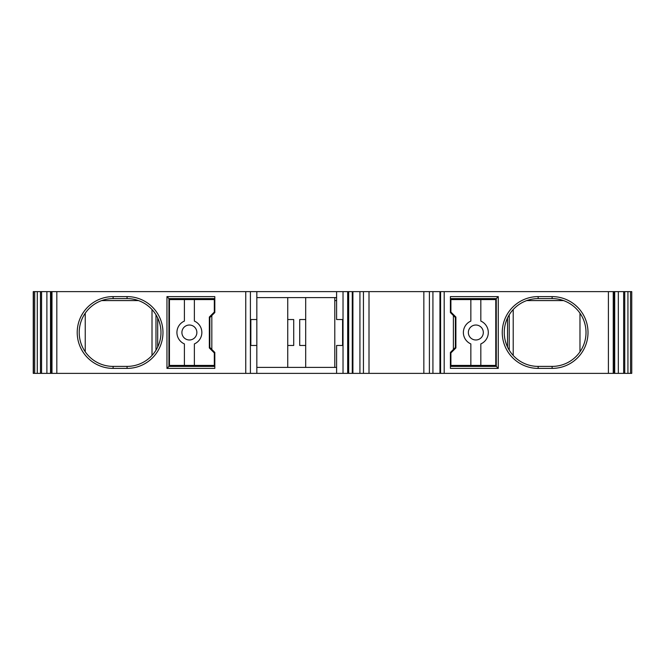 <?xml version="1.0" encoding="UTF-8"?>
<svg xmlns="http://www.w3.org/2000/svg" width="665" height="665" viewBox="0 0 665 665"><rect width="100%" height="100%" fill="white"/><g stroke="black" fill="none" stroke-linecap="round" stroke-linejoin="round"><path stroke-width="1" d="M495.774 299.591L495.774 365.409L450.903 365.409L450.903 352.94L455.891 347.953L455.891 317.047L450.903 312.06L450.903 299.591L496.273 299.591M470.122 365.409L470.122 366.398L470.122 365.409M480.82 299.591L480.82 321.079A12.46 12.46 0 0 1 480.82 343.921L480.82 365.409M475.832 339.981A7.481 7.481 0 0 0 483.314 332.5A7.481 7.481 0 0 0 475.832 325.019A7.481 7.481 0 0 0 468.36 332.5A7.481 7.481 0 0 0 475.832 339.981M470.853 299.591L470.853 321.079A12.46 12.46 0 0 0 470.853 343.921L470.853 365.409M463.173 299.591L463.173 298.602M463.173 365.409L463.173 366.398M450.405 298.602L496.273 298.602L496.273 366.398L450.405 366.398M453.397 315.551L450.405 312.558L450.405 296.607L498.268 296.607L498.268 368.393L450.405 368.393L450.405 352.442L453.397 349.449L453.397 315.551L455.392 317.546L455.392 347.454L453.397 349.449M496.273 298.602L498.268 296.607M613.246 373.381L631.75 373.381L631.75 291.619L613.246 291.619L613.246 373.381L429.407 373.381L429.407 291.619L50.939 291.619L50.914 373.381L429.407 373.381M613.246 291.619L429.407 291.619M552.116 368.393L538.151 368.393A35.893 35.893 0 0 1 502.258 332.5A35.893 35.893 0 0 1 538.151 296.607L552.116 296.607A35.893 35.893 0 0 1 588.01 332.5A35.893 35.893 0 0 1 552.116 368.393L552.116 366.398L538.151 366.398L538.151 368.393M614.285 373.381L614.285 291.619L614.31 373.381M41.571 291.619L33.25 291.619L33.25 373.381L50.914 373.381L50.939 291.619L41.571 291.619L41.571 373.381M40.482 291.619L40.482 373.381M33.474 291.619L33.474 373.381M631.75 291.619L631.75 373.381M624.743 291.619L624.743 373.381M623.654 291.619L623.654 373.381M440.587 291.619L440.587 373.381M423.846 291.619L423.846 373.381M369.009 291.619L369.009 373.381M352.275 291.619L352.275 373.381M336.598 291.619L336.598 319.541L342.583 319.541L342.583 345.459L336.598 345.459L336.598 373.381M336.598 300.588L334.786 300.588L334.786 367.396M334.786 300.588L334.786 297.604M336.598 297.604L256.831 297.604M256.831 291.619L256.831 373.381M256.831 367.396L336.598 367.396M287.737 367.396L287.737 297.604M305.692 297.604L305.692 319.541L299.707 319.541L299.707 345.459L305.692 345.459L305.692 367.396M287.737 319.541L293.722 319.541L293.722 345.459L287.737 345.459M305.692 319.541L305.692 345.459M256.831 345.459L250.846 345.459L250.846 319.541L256.831 319.541M127.065 368.393L113.108 368.393A35.893 35.893 0 0 1 77.215 332.5A35.893 35.893 0 0 1 113.108 296.607L127.065 296.607A35.893 35.893 0 0 1 162.967 332.5A35.893 35.893 0 0 1 127.065 368.393L127.065 366.398L113.108 366.398L113.108 368.393M168.943 366.398L168.943 298.602L166.957 296.607L214.812 296.607L214.812 312.558L211.827 315.551L211.827 349.449L214.812 352.442L214.812 368.393L166.957 368.393L168.943 366.398L214.812 366.398M166.957 296.607L166.957 368.393M113.108 296.607L113.108 298.602A33.898 33.898 0 0 0 79.21 332.5A33.898 33.898 0 0 0 113.108 366.398M113.108 298.602L127.065 298.602L127.065 296.607M127.065 366.398A33.898 33.898 0 0 0 160.972 332.5A33.898 33.898 0 0 0 127.065 298.602M158.769 344.52L159.741 341.561M160.548 337.862L160.839 335.526M158.769 320.48L159.741 323.439M160.548 327.138L160.839 329.474M85.245 313.182L85.245 351.818M138.528 300.588L101.654 300.588M152.011 355.467L152.011 309.533M80.798 342.774L81.147 343.813M81.147 321.187L80.798 322.226M155.984 350.197L155.984 314.803M157.696 347.039L157.696 317.961M211.827 315.551L209.832 317.546L209.832 347.454L211.827 349.449M168.943 299.591L214.313 299.591L214.313 312.06L209.334 317.047L209.334 347.953L214.313 352.94L214.313 365.409L169.442 365.409L169.442 299.591M195.069 366.398L195.069 365.409M214.812 298.602L168.943 298.602M202.052 299.591L202.052 298.602M202.052 365.409L202.052 366.398M184.405 365.409L184.405 343.921A12.46 12.46 0 0 1 184.405 321.079L184.405 299.591M189.392 325.019A7.481 7.481 0 0 0 181.911 332.5A7.481 7.481 0 0 0 189.392 339.981A7.481 7.481 0 0 0 196.865 332.5A7.481 7.481 0 0 0 189.392 325.019M194.371 365.409L194.371 343.921A12.46 12.46 0 0 0 194.371 321.079L194.371 299.591M195.069 298.602L195.069 299.591M538.151 296.607L538.151 298.602A33.898 33.898 0 0 0 504.253 332.5A33.898 33.898 0 0 0 538.151 366.398M538.151 298.602L552.116 298.602L552.116 296.607M552.116 366.398A33.898 33.898 0 0 0 586.015 332.5A33.898 33.898 0 0 0 552.116 298.602M584.419 342.774L584.078 343.813M584.078 321.187L584.419 322.226M526.697 300.588L563.571 300.588M506.456 320.48L505.483 323.439M504.677 327.138L504.386 329.474M506.456 344.52L505.483 341.561M504.677 337.862L504.386 335.526M579.98 351.818L579.98 313.182M513.214 309.533L513.214 355.467M509.24 314.803L509.24 350.197M507.528 317.961L507.528 347.039M498.268 368.393L496.273 366.398M470.155 298.602L470.155 299.591M444.187 291.619L444.187 373.381M608.409 373.381L608.409 291.619M56.816 291.619L56.816 373.381M51.978 373.381L51.978 291.619M50.515 291.619L50.515 373.381M46.891 373.381L46.891 291.619M37.29 291.619L37.29 373.381M34.696 373.381L34.696 291.619M630.528 291.619L630.528 373.381M627.935 373.381L627.935 291.619M618.334 291.619L618.334 373.381M614.701 373.381L614.701 291.619M432.923 291.619L432.923 373.381M363.447 291.619L363.447 373.381M359.931 373.381L359.931 291.619M348.676 373.381L348.676 291.619M347.679 291.619L347.679 373.381M343.024 373.381L343.024 291.619M250.406 291.619L250.406 373.381M245.751 373.381L245.751 291.619M182.634 299.591L182.634 298.602M187.547 298.602L187.547 299.591M194.621 299.591L194.621 298.602M482.59 298.602L482.59 299.591M477.678 299.591L477.678 298.602M470.604 298.602L470.604 299.591M33.341 291.619L33.341 373.381M439.956 291.619L439.956 373.381M352.907 291.619L352.907 373.381"/></g></svg>
